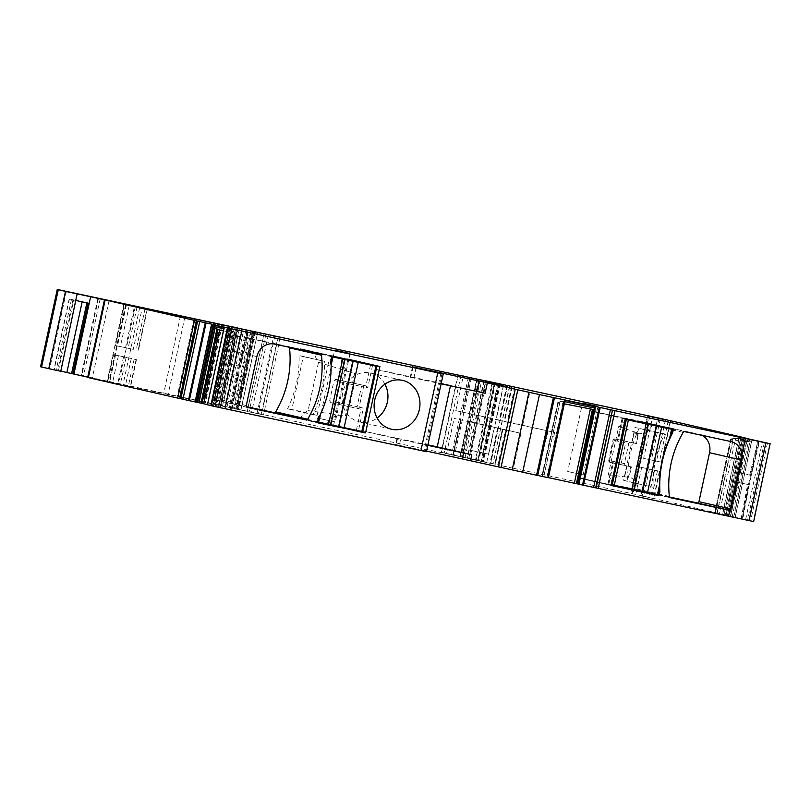 <?xml version="1.0" encoding="UTF-8"?>
<svg xmlns="http://www.w3.org/2000/svg" width="811" height="811" viewBox="0 0 811 811"><rect width="100%" height="100%" fill="white"/><g stroke="black" fill="none" stroke-linecap="round" stroke-linejoin="round"><path stroke-width="0.61" stroke-dasharray="4.05 3.04" d="M470.431 377.267L462.878 412.211L455.802 410.65L480.487 415.952L478.804 423.727L454.13 418.425L520.926 433.317L513.373 468.282L642.251 495.845A1833.681 10.573 -167.8 0 1 728.278 515.614L726.22 515.188L743.018 437.504M745.785 438.325L729.018 515.867L726.22 515.188M729.018 515.867L719.306 513.789L735.587 438.498L733.397 438.569L717.228 513.343L719.306 513.789M767.449 443.13L750.651 520.844L717.228 513.343M750.651 520.844A1833.681 10.573 -167.8 0 1 753.267 521.453L753.652 521.554M579.095 484.218L577.898 483.985L579.267 484.258L595.365 408.937L579.024 484.197M548.337 477.72L541.849 476.25L548.368 477.628M554.177 397.694L537.379 475.408L536.76 475.256L537.521 475.418M440.87 373.354L424.072 451.058L395.667 444.529L426.566 451.098M424.072 451.058L426.414 451.686L443.211 373.983M210.617 405.551L212.421 405.936L229.229 328.222M210.627 405.51L212.421 405.936M207.535 404.801L216.456 406.696L232.727 331.415L234.683 332.378L218.514 407.142L216.456 406.696M207.474 404.598L218.514 407.142M87.669 377.439L108.877 381.9A289.395 1.673 -167.8 0 0 87.73 377.145M88.105 303.101L69.188 298.965L73.74 300.019L58.453 370.728L53.901 369.674L60.815 371.134M58.453 370.728L60.784 371.276M40.55 366.765L214.347 404.091A278.264 1.602 -167.8 0 0 247.162 411.441L261.254 414.462L278.051 336.758M278.335 336.818L261.547 414.482L263.534 414.938L261.254 414.462M261.547 414.482L220.592 405.409L227.039 406.808L243.847 329.104M245.986 329.57L229.189 407.284L227.039 406.808M229.189 407.284L257.057 413.286L273.865 335.582M274.828 335.784L258.03 413.498L257.057 413.286M258.03 413.498L452.873 455.093L469.67 377.379M471.394 377.744L454.596 455.458L452.873 455.093M454.596 455.458L477.669 460.638L494.467 382.934L477.72 460.405L482.403 461.398L499.211 383.684M499.363 383.998L482.565 461.702L477.669 460.638M482.565 461.702L490.706 463.446L507.514 385.732M509.45 386.148L492.997 463.912L490.706 463.446M492.652 463.831L477.72 460.405M499.698 383.796L482.9 461.479L483.478 461.611L482.403 461.398M482.9 461.479L441.164 452.244L460.131 456.471L467.694 421.497M469.893 421.984L462.331 456.958L460.131 456.471M462.331 456.958L495.399 464.186L490.574 463.193L498.136 428.228M497.883 428.198L489.986 463.081L490.574 463.193M490.331 463.162L497.944 464.916L505.506 429.942M513.373 468.282L497.944 464.916M136.106 359.547L130.206 386.827L125.411 385.722L131.301 358.442L136.451 359.628L113.256 354.579L131.301 358.442M126.161 357.316L120.271 384.596L125.411 385.722M120.271 384.596L130.206 386.827M81.759 375.736L168.181 394.166A278.264 1.602 -167.8 0 1 204.94 402.408L118.558 383.988A278.264 1.602 -167.8 0 1 81.759 375.736L98.476 298.418M640.923 495.876L653.838 498.613L640.923 495.876L646.823 468.596L636.534 466.284L659.728 471.333L646.823 468.596M742.126 519.02L728.643 516.11L742.126 519.02L748.705 484.654L738.466 482.474L730.255 516.485M201.047 401.181A278.264 1.602 -167.8 0 1 237.775 409.423L214.672 404.496A278.264 1.602 -167.8 0 1 177.852 396.244L201.047 401.181L217.764 323.883M231.409 410.001L217.926 407.081L231.409 410.001L237.978 375.635L238.475 375.757L227.739 373.445L219.538 407.467M223.42 330.817L236.315 333.534L220.075 407.457M218.757 407.193L234.906 332.5L236.315 333.534L220.328 407.517M212.898 405.926L229.331 329.925L232.727 331.415M229.331 329.925L228.246 329.317L211.742 405.682M223.877 328.729L228.246 329.317M224.171 327.37L228.54 328.364L228.246 329.722L228.165 328.303L230.446 328.779L224.171 327.35M745.076 437.91L728.278 515.614M740.96 437.545L752.213 440.17L749.587 439.592L749.293 440.951L739.744 438.721L739.885 437.322L740.96 437.545L723.909 514.792M735.587 438.498L740.423 438.437M725.936 515.441L741.883 441.671L730.802 439.075L733.397 438.569M714.856 512.856L730.964 438.883L714.967 512.866M741.883 441.671L743.322 441.762L727.325 515.745M728.268 515.958L744.305 441.772L743.322 441.762M744.305 441.772L748.431 441.498L732.151 516.789M733.62 517.083L750.033 441.154L748.431 441.498M750.033 441.154L751.736 441.032L735.212 517.428M749.293 440.951L751.736 441.032M594.311 408.055L595.193 409.423L593.439 409.646M543.816 476.655L559.772 402.885L564.314 403.848M559.772 402.885L558.394 402.368L542.397 476.361M542.022 476.28L558.394 402.368M542.093 476.31L558.069 402.104L560.006 401.384L543.725 476.675M546.888 477.365L563.3 401.435L560.006 401.384M563.3 401.435L564.253 401.09L547.689 477.547L564.162 401.181M563.686 399.661L565.064 400.36M485.12 393.234L450.44 385.793M427.813 445.351L400.563 439.542L399.326 445.29M413.022 366.957L410.771 377.368L376.203 369.431L362.892 430.976L400.563 439.542M230.517 326.61L231.064 326.772A278.264 1.602 -167.8 0 0 263.879 334.122L252.748 331.76L236.031 409.079M194.964 319.017A278.264 1.602 -167.8 0 0 231.388 327.178L219.923 324.755L203.196 402.074M104.457 299.766A278.264 1.602 -167.8 0 0 135.275 306.67L123.86 304.247L107.143 381.565M104.447 299.827A289.395 1.673 -167.8 0 1 125.593 304.581L123.86 304.247M73.74 300.019L76.082 300.526M237.349 327.928L255.424 331.963L254.847 331.851L238.13 409.17M220.592 405.409L237.319 328.06L254.847 331.851M460.77 419.916L453.197 454.87L460.77 419.916M520.926 433.317L478.804 423.727M507.128 385.458L499.566 420.422L554.653 432.385L487.705 417.523L486.022 425.299M186.702 317.253A278.264 1.602 -167.8 0 1 221.667 325.089L219.923 324.755M738.466 482.474L748.705 484.654M219.558 324.268A278.264 1.602 -167.8 0 1 254.492 332.104L252.748 331.76M227.739 373.445L237.978 375.635M499.566 420.422L462.878 412.211M410.771 377.368L441.113 383.806M563.604 400.046L565.074 400.35M239.995 366.308L228.226 363.764L240.492 366.43L239.995 366.308L248.196 332.317M133.268 349.348L115.223 345.486L133.268 349.348L142.189 308.109M643.65 458.377L661.695 462.24L643.65 458.377L652.591 417.036M750.712 475.327L738.943 472.783L751.219 475.449L750.712 475.327L758.914 441.346M320.588 418.78L334.608 421.771L319.909 418.608L334.69 350.23M350.078 353.555L335.298 421.933L334.608 421.771M568.41 471.678L583.139 474.851L567.72 471.515L582.511 403.128M471.627 450.51L487.918 453.988L471.627 450.51M503.499 385.793L488.709 454.18L487.918 453.988M740.767 438.396L739.744 438.721L740.037 437.362L749.587 439.592M702.174 435.395A15.906 14.476 102.9 0 0 698.94 434.189A15.906 14.476 102.9 0 0 698.747 434.149L652.733 424.325A1.592 1.45 102.9 0 0 651.182 425.065A95.404 86.889 102.9 0 0 637.345 489.074A1.592 1.45 102.9 0 0 638.45 490.381L670.423 497.721L638.429 490.371M669.531 497.011L638.45 490.381M641.319 422.004A0.791 0.72 102.9 0 0 640.771 421.365L593.236 411.623L578.963 477.679L610.997 484.927M579.226 478.145L611.23 485.485L579.226 478.145M640.771 421.365L672.775 428.715L640.771 421.365M672.36 429.424L671.822 432.567M626.933 488.019A0.791 0.72 102.9 0 0 627.197 487.573L658.248 494.7L659.059 491.618M565.723 401.921L564.253 401.09L564.436 400.239M450.551 385.306L376.203 369.431M362.892 430.976L427.914 444.864M384.921 384.191A25.04 22.809 102.9 0 0 370.627 373.05A25.04 22.809 102.9 0 0 347.99 381.545A25.04 22.809 102.9 0 0 359.425 421.872A25.04 22.809 102.9 0 0 377.145 418.07M333.585 425.37L338.106 426.333M317.537 422.278L286.08 415.567A0.791 0.72 102.9 0 0 286.08 415.567L318.074 422.906L286.07 415.567A0.791 0.72 102.9 0 1 285.543 414.634L317.547 421.984L316.594 421.761L317.263 418.658L318.226 418.871M347.868 359.354L300.526 348.74A0.791 0.72 102.9 0 0 299.654 349.359L330.706 356.485L330.026 359.597L330.989 359.82M317.263 418.658L320.568 413.306A105.339 95.931 102.9 0 0 330.837 365.852L330.026 359.597M347.625 358.786L379.629 366.136L347.625 358.786M347.716 360.043L333.605 425.299M289.324 347.26A1.592 1.45 102.9 0 0 288.412 346.561L242.377 336.727A15.906 14.476 102.9 0 0 224.86 349.247L214.276 398.201A1.592 1.45 102.9 0 0 215.351 400.056L246.432 406.696M320.426 353.9L288.412 346.561A1.592 1.45 102.9 0 0 288.392 346.55L320.406 353.9M480.487 415.952L487.705 417.523M625.899 419.429A15.906 14.476 102.9 0 1 618.773 426.333L608.321 474.688A15.906 14.476 102.9 0 1 611.981 484.319L627.197 487.573M285.543 414.634L300.749 417.878A15.906 14.476 102.9 0 1 308.068 410.599L318.53 362.243A15.906 14.476 102.9 0 1 314.861 352.613L299.654 349.359M657.468 494.538L658.38 494.73M634.263 489.57L633.594 489.418L634.263 489.56M611.981 484.319L638.237 490.351L611.058 484.603M625.19 419.277L622.027 418.608L625.169 419.328M633.594 489.418L647.705 424.143M608.321 474.688L628.403 477.355C629.762 477.375 629.255 476.969 626.873 476.128L627.055 476.179A15.906 14.476 -77.1 0 1 627.248 476.219A15.906 14.476 -77.1 0 1 638.237 490.351M624.723 475.672L626.822 465.96L613.349 463.091L612.934 461.378L608.767 460.425L613.136 440.221A1.592 1.45 -77.1 0 1 614.89 438.974A1.592 0.659 -77.9 0 0 614.88 438.974A1.592 0.659 -77.9 0 0 613.907 440.373L617.293 441.174L622.169 418.638M630.705 466.741L628.403 477.355L629.154 477.284L631.394 466.903L625.078 465.443L624.409 463.649L621.317 463.071A1.592 1.561 -79.4 0 0 622.503 464.956L609.852 462.28A1.592 1.45 -77.1 0 1 608.767 460.425L612.994 440.191A1.592 1.592 0 0 1 614.88 438.974L627.501 441.64A1.592 1.561 -79.4 0 0 625.687 442.867L628.778 443.445L624.409 463.649M607.915 483.883L612.934 461.378L608.057 483.914M626.822 465.96L631.394 466.903M624.723 476.503L627.025 465.899M618.773 426.333L634.354 431.969L632.063 442.583L630.086 442.127L628.778 443.445M634.354 431.969L638.673 433.216L636.432 443.597L635.743 443.424L638.034 432.81C639.271 433.398 638.632 433.591 636.118 433.398L633.959 432.932L636.118 433.398M622.027 418.608L617.293 441.174L618.408 439.775L636.432 443.597M632.063 442.583L635.743 443.424M652.348 425.076A15.906 14.476 -77.1 0 1 636.29 433.439M344.29 359.374L330.178 424.64L330.847 424.802M331.669 356.698L330.706 356.485L331.658 356.708M314.861 352.613L331.75 356.485M300.749 417.878L362.618 431.584L376.73 366.319M330.178 424.64L330.847 424.782M318.53 362.243L352.288 372.807A15.906 14.476 -77.1 0 1 352.096 372.766A15.906 14.476 -77.1 0 1 341.107 358.634M354.62 373.303L352.521 383.015L362.476 385.083A1.592 1.45 -77.1 0 1 363.531 386.938L359.161 407.142A1.592 1.45 -77.1 0 1 357.418 408.399A1.592 0.659 102.1 0 1 357.114 406.696L363.328 408.095L358.452 430.631M370.515 364.909L365.974 385.894L367.697 387.891L361.473 386.492L357.114 406.696L329.661 400.735L334.031 380.531L347.078 383.4A1.592 0.781 102.4 0 0 346.662 381.687A1.592 0.781 102.4 0 0 346.652 381.687L362.456 385.083A1.592 0.659 -77.9 0 0 362.446 385.083A1.592 0.659 -77.9 0 0 361.473 386.492L354.103 384.911L349.734 405.115A1.592 0.659 -77.9 0 0 350.038 406.818L360.936 409.2L363.328 408.095M352.521 383.015L335.795 379.295L334.031 380.531M340.853 369.319L338.562 379.923M308.068 410.599L331.223 413.853L333.514 403.239L330.746 402.611L329.661 400.735M331.223 413.853L342.871 415.506M356.394 430.185L360.936 409.2L337.194 404.081L334.902 414.695M333.514 403.239L337.194 404.081M326.995 423.91A15.906 14.476 -77.1 0 1 343.053 415.546M287.57 408.815A105.339 95.931 102.9 0 0 299.097 355.492L324.491 361.321C324.805 379.893 321.004 397.593 313.066 414.421A105.339 95.931 102.9 0 1 312.955 414.644L287.57 408.815L291.838 409.474L303.263 356.637L299.097 355.492M303.263 356.637L324.491 361.321M328.556 362.446L317.131 415.283L291.838 409.474M317.131 415.283L312.965 414.644M639.271 428.107A105.339 95.931 102.9 0 0 627.744 481.44L653.129 487.269C652.612 468.646 656.413 450.946 664.554 434.169A105.339 95.931 102.9 0 1 664.665 433.936L635.003 427.458L623.578 480.294L627.744 481.44M623.578 480.294L653.129 487.269M648.871 486.103L660.296 433.256L635.003 427.458M660.296 433.256L664.665 433.936M659.049 418.131L642.251 495.845M744.113 437.768L727.325 515.421M742.065 437.291L725.267 514.995M728.977 515.857L745.745 438.315M745.481 438.254L728.714 515.806M724.02 514.813L740.534 438.427M722.652 514.519L739.085 438.518M738.77 438.528L722.358 514.458M716.975 513.282L733.124 438.589M731.461 438.771L715.424 512.957M746.495 441.711L730.346 516.404M730.599 516.465L746.769 441.691M750.276 441.133L733.843 517.134M735.101 517.398L751.604 441.042M752.213 440.17L752.03 441.022M741.122 518.705L757.93 441.002M758.68 441.164L741.872 518.868M745.583 519.739L762.391 442.025M764.367 442.461L747.57 520.165M748.665 520.409L765.462 442.694M770.075 443.749L753.267 521.453M578.912 484.167L595.061 409.474M542.204 476.331L558.373 401.567M563.533 401.415L547.101 477.415M564.213 401.161L564.486 399.833M553.7 397.583L536.892 475.297M397.461 438.913L396.224 444.661M442.005 373.618L425.207 451.332M228.205 328.009L211.407 405.713M229.817 328.354L213.019 406.047M224.434 327.117L207.636 404.821M211.641 405.662L228.155 329.266M229.614 330.067L213.192 405.987M236.082 333.28L220.045 407.467M109.039 300.678L92.231 378.382M235.808 328.141L219.092 405.459M139.695 307.622L122.978 384.941M268.299 335.075L251.582 412.393M125.593 304.581L108.877 381.9M75.778 300.486L60.49 371.195M77.339 293.917L60.622 371.235M76.001 300.405L60.713 371.114M71.469 299.431L56.182 370.151M69.452 299.026L54.165 369.745M72.949 299.837L57.662 370.556M66.411 291.342L49.694 368.66M213.506 322.737L196.789 400.056M231.47 326.63L214.753 403.949M252.464 331.283L235.748 408.602M252.9 331.385L236.183 408.703M255.283 331.932L238.566 409.251M251.197 331.07L234.48 408.389M248.196 330.422L231.48 407.74M247.396 330.239L230.679 407.558M246.899 330.128L230.182 407.446M236.964 327.979L220.247 405.287M234.42 327.441L217.713 404.75M231.064 326.772L214.347 404.091M263.879 334.122L247.162 411.441M240.867 409.94L257.634 332.398M239.488 328.516L222.751 405.905M220.734 405.439L237.461 328.09M238.312 327.887L221.504 405.601M222.549 405.824L239.357 328.11M241.658 328.617L224.86 406.321M233.558 408.217L250.356 330.503M252.768 331.04L235.971 408.744M236.842 408.947L253.64 331.233M253.985 331.314L237.177 409.028M257.786 332.145L240.979 409.859M247.345 411.197L264.153 333.493M265.978 333.889L249.18 411.593M459.979 456.593L476.777 378.889M480.447 379.67L463.639 457.374M465.038 457.678L481.835 379.964M483.924 380.42L467.126 458.134M468.728 458.499L485.525 380.795M484.319 380.643L467.541 458.256M477.75 379.183L460.952 456.867M478.774 379.416L461.976 457.12M486.519 381.129L469.721 458.844M477.892 460.445L494.639 382.964M495.592 382.914L478.794 460.628M498.887 383.623L482.089 461.297M481.42 461.145L498.207 383.471M497.873 383.4L481.075 461.064M495.126 382.812L478.338 460.466M476.209 460.009L492.956 382.589M492.216 382.417L475.479 459.847M462.625 457.069L479.413 379.447M468.403 377.105L451.636 454.657M441.508 452.335L458.245 374.946M461.023 375.179L444.225 452.883M455.802 410.65L463.365 375.686M446.567 453.39L454.13 418.425M486.762 462.229L494.325 427.265M497.984 428.066L490.422 463.04M495.055 464.095L502.607 429.131M502.364 429.1L494.801 464.064M522.608 425.542L530.171 390.578M632.134 493.635L648.942 415.931M554.653 432.385L552.97 440.15M115.537 355.056L109.647 382.326M113.601 354.671L107.701 381.94M118.406 355.765L112.506 383.045M123.546 356.891L117.646 384.171M134.17 359.161L128.27 386.431M100.199 298.803L83.492 376.071M135.275 306.67L118.558 383.988M221.667 325.089L204.94 402.408M184.898 316.868L168.181 394.166M180.478 315.925L163.761 393.213M641.683 467.471L635.783 494.751M657.447 470.867L651.547 498.136M659.384 471.252L653.494 498.532M654.589 470.147L648.688 497.427M649.439 469.022L643.549 496.302M638.825 466.761L632.925 494.031M636.878 466.366L630.988 493.646M741.092 518.787L747.671 484.42M737.432 482.231L729.221 516.252M254.492 332.104L237.775 409.423M213.334 322.94L196.627 400.228M196.303 319.301L179.586 396.589M194.569 318.926L177.852 396.244M231.388 327.178L214.672 404.496M230.375 409.758L236.944 375.392M226.705 373.212L218.504 407.223M514.742 387.202L507.189 422.176M507.372 385.509L499.819 420.453M511.579 386.472L504.047 421.325M511.853 386.391L504.29 421.355M507.23 385.326L499.667 420.301M503.56 384.526L495.997 419.49M479.129 379.244L471.566 414.218M476.929 378.767L469.366 413.732M470.015 377.176L462.452 412.14M469.995 377.166L462.432 412.13M416.104 367.667L413.874 377.987M229.756 364.119L236.336 329.753M228.722 363.886L235.302 329.519M238.961 366.075L247.162 332.104M138.073 350.453L147.004 309.133M145.068 308.727L136.136 350.068M125.512 347.797L134.444 306.457M129.304 305.331L120.373 346.672M115.567 345.577L124.509 304.237M126.435 304.672L117.504 345.962M137.039 307.014L128.128 348.233M638.845 457.282L647.786 415.942M649.712 416.378L640.791 457.668M660.316 418.719L651.405 459.938M665.466 419.814L656.545 461.053M661.35 462.158L670.281 420.838M668.345 420.433L659.414 461.773M648.79 459.502L657.731 418.162M739.45 472.904L746.019 438.548M740.484 473.148L747.053 438.781M749.688 475.094L757.88 441.133M637.345 489.074L669.349 496.423M651.182 425.065L683.197 432.415M652.733 424.325L684.748 431.675M698.747 434.149L730.752 441.498M578.963 477.679L610.967 485.029M593.236 411.623L625.251 418.973M593.682 411.319L625.687 418.658M300.526 348.74L332.54 356.08M347.889 359.253L354.63 360.804M215.351 400.056L247.325 407.396M214.276 398.201L246.28 405.551M224.86 349.247L256.874 356.597M242.377 336.727L274.392 344.077M548.084 430.955L546.401 438.721M633.918 489.489L648.03 424.214M613.349 463.091L609.831 462.28A1.592 1.592 0 0 1 608.625 460.395L609.548 460.577L613.907 440.373L621.287 441.954L616.918 462.158L609.548 460.577A1.592 0.659 102.1 0 0 609.852 462.28L613.369 463.091L608.828 484.076M625.078 465.443L622.503 464.956M627.542 441.65A1.592 1.561 -79.4 0 0 627.501 441.64L622.26 440.545A1.592 0.659 102.1 0 0 621.287 441.954L625.687 442.867L621.317 463.071L616.918 462.158A1.592 0.659 -77.9 0 0 617.222 463.851M631.86 442.654L633.959 432.932M622.949 418.8L618.408 439.775L614.89 438.974L622.26 440.545M344.614 359.445L330.503 424.721M372.563 365.355L367.697 387.891M365.974 385.894L362.456 385.083A1.592 1.592 0 0 0 362.446 385.083L346.662 381.687M344.533 370.161L342.242 380.775M330.746 402.611L341.613 404.993A1.592 0.781 102.4 0 0 342.708 403.604L347.078 383.4L354.103 384.911A1.592 0.659 102.1 0 1 355.076 383.512L355.076 383.512M347.483 406.331L345.385 416.043M341.613 404.993L350.038 406.818M320.568 413.306L320.264 414.745M331.141 364.413L330.837 365.852M745.147 438.001L728.359 515.644M741.984 437.261L725.176 514.975M730.66 439.004L714.704 512.816M595.497 409.2L579.267 484.258M557.938 401.83L541.849 476.25M553.558 397.552L536.76 475.256M396.914 438.781L395.667 444.529M230.02 328.384L213.222 406.098M236.396 333.676L220.43 407.538M126.141 304.713L109.424 382.032M77.136 293.856L75.707 300.465M69.188 298.965L53.901 369.674M255.424 331.963L238.708 409.281M229.858 326.478L213.141 403.797M280.342 337.224L263.534 414.938M485.677 380.947L468.9 458.539M477.091 379.031L460.283 456.735M509.795 386.208L492.997 463.912M500.275 383.907L483.478 461.611M457.901 374.864L441.164 452.244M461.195 419.986L453.633 454.951M460.638 419.875L453.075 454.849M502.952 429.212L495.399 464.186M497.538 428.107L489.986 463.081M113.256 354.579L107.356 381.859M136.451 359.628L130.551 386.908M97.928 298.286L81.212 375.605M222.204 325.221L205.487 402.54M659.728 471.333L653.838 498.613M636.534 466.284L630.644 493.564M749.202 484.775L742.704 519.162M736.935 482.109L728.643 516.11M194.022 318.794L177.305 396.113M255.029 332.226L238.312 409.545M238.475 375.757L231.987 410.143M226.208 373.09L217.926 407.081M228.611 329.712L228.884 328.445M506.784 385.367L499.221 420.341M512.167 386.614L504.635 421.446M469.873 377.145L462.321 412.11M412.475 366.825L410.224 377.237M240.492 366.43L248.784 332.429M228.226 363.764L234.724 329.378M147.359 309.204L138.417 350.534M124.164 304.145L115.223 345.486M647.442 415.85L638.5 457.191M670.636 420.909L661.695 462.24M738.943 472.783L745.441 438.406M751.219 475.449L759.501 441.458M583.139 474.851L597.93 406.463M470.836 450.308L485.617 381.93M698.94 434.189L730.954 441.539M359.425 421.872L391.429 429.222M370.627 373.05L402.641 380.4M215.331 400.056L247.345 407.406"/><path stroke-width="1.22" d="M189.267 400.654L206.075 322.95L213.141 324.461L211.509 324.522L214.418 325.16L214.124 326.519L211.326 325.373L195.177 401.921L189.267 400.654L182.951 399.225L199.749 321.521L205.244 322.768L188.446 400.472M740.808 437.159L767.449 443.13A1833.681 10.573 -167.8 0 1 770.075 443.749L753.652 521.554L749.08 520.601L595.669 487.837L612.467 410.133L596.146 487.948M548.368 477.628L595.669 487.837M548.337 477.72L565.145 400.016L547.881 477.628L537.673 475.449L554.471 397.745L564.689 399.924L547.881 477.628M537.379 475.408L426.566 451.098M441.113 383.806L476.898 391.439L479.149 381.028L412.475 366.825L443.242 373.993L426.434 451.697L215.097 406.575A1833.681 10.573 -167.8 0 1 210.819 405.601L227.415 327.847L230.02 328.384L224.231 327.076L230.527 328.394L215.767 325.444L224.171 327.35M224.333 327.097L207.434 404.78L210.627 405.51M195.177 401.921L207.474 404.598M179.819 398.546L196.617 320.842L194.508 320.375L177.7 398.089L182.951 399.225M177.7 398.089A1833.681 10.573 -167.8 0 1 88.358 377.602L87.669 377.439L104.467 299.725L484.319 380.643M76.082 300.526L88.105 303.101L72.818 373.82L73.902 374.064A289.395 1.673 -167.8 0 1 87.73 377.145M72.818 373.82L60.815 371.134M104.447 299.827A289.395 1.673 -167.8 0 0 90.619 296.745L77.136 293.856L60.784 371.276L55.695 370.211L40.55 366.765L57.267 289.446L237.349 327.928M196.526 402.205L212.938 326.275L211.691 325.566M203.673 403.726L219.619 329.955L223.42 330.817M214.124 326.519L223.877 328.729M212.938 326.275L215.118 328.009L198.969 402.702M201.027 403.148L217.074 328.962L215.118 328.009M217.074 328.962L218.027 329.388L202.04 403.371M219.619 329.955L218.027 329.388M213.242 324.887L215.767 325.444M224.171 327.37L214.418 325.16M565.135 400.016L595.254 406.402L565.074 400.35M565.064 400.36L566.017 400.563L565.723 401.921L592 407.527L592.294 406.169L595.254 406.402M595.325 406.423L599.299 407.304L582.501 485.019M583.393 485.211L600.201 407.507L599.299 407.304M600.201 407.507L612.467 410.133M770.45 443.84L612.944 410.244M740.818 437.109L745.481 438.254M745.775 438.153L744.113 437.768M484.339 380.552L659.049 418.131A1833.681 10.573 -167.8 0 1 745.076 437.91L744.123 437.717M194.508 320.375A1833.681 10.573 -167.8 0 1 105.156 299.898L104.467 299.725M196.617 320.842L199.749 321.521M206.075 322.95L205.244 322.768M213.323 324.501L215.858 325.059M443.242 373.993L231.905 328.86A1833.681 10.573 -167.8 0 1 227.617 327.897L227.415 327.847M479.149 381.028L515.218 389.219L498.42 466.923M501.005 467.511L517.813 389.807L515.218 389.219M517.813 389.807L528.954 392.281L512.157 469.985M522.669 472.276L539.467 394.562L528.954 392.281M539.467 394.562L553.396 397.542L536.598 475.246M554.471 397.745L553.396 397.542M248.207 332.287L234.724 329.378L248.207 332.287M147.004 309.133L126.435 304.672M147.014 309.113L126.445 304.622M665.486 419.713L647.442 415.85L665.466 419.814M746.019 438.548L759.501 441.458L746.019 438.548M349.399 353.393L334.69 350.23L349.399 353.393M597.241 406.301L582.511 403.128L597.241 406.301M502.698 385.6L485.617 381.93L502.698 385.6M670.464 497.731A1.592 1.45 -77.1 0 1 669.349 496.423A95.404 86.889 -77.1 0 1 683.197 432.415A1.592 1.45 -77.1 0 1 684.748 431.675L730.752 441.498A15.906 14.476 -77.1 0 1 730.954 441.539A15.906 14.476 -77.1 0 1 741.558 460.06L730.975 509.014A1.592 1.45 -77.1 0 1 729.221 510.271L670.423 497.721M611.241 485.495L658.329 495.541A0.791 0.72 -77.1 0 0 659.201 494.913L659.88 491.811A105.339 95.931 -77.1 0 1 672.643 432.75L673.312 429.648A0.791 0.72 -77.1 0 0 672.785 428.715L625.251 418.973L611.23 485.485M592 407.527L595.244 407.71L578.456 484.116M577.868 483.974L594.301 408.014L577.898 483.985L594.311 408.055L594.97 407.751M564.314 403.848L593.946 409.646M450.44 385.793L437.241 446.851L471.809 454.789L470.573 460.536M427.813 445.351L471.809 454.789M414.076 420.727A25.04 22.809 -77.1 0 1 391.429 429.222A25.04 22.809 -77.1 0 1 379.994 388.895A25.04 22.809 -77.1 0 1 402.641 380.4A25.04 22.809 -77.1 0 1 414.076 420.727M365.619 432.648L318.094 422.916A0.791 0.72 -77.1 0 1 317.547 421.984L318.226 418.871A105.339 95.931 -77.1 0 0 330.989 359.82L331.658 356.708A0.791 0.72 -77.1 0 1 332.54 356.08L379.893 366.602L365.619 432.648L338.106 426.333M247.365 407.406A1.592 1.45 -77.1 0 1 246.28 405.551L256.874 356.597A15.906 14.476 -77.1 0 1 274.392 344.077L320.406 353.9A1.592 1.45 -77.1 0 1 321.511 355.208A95.404 86.889 -77.1 0 1 307.673 419.216A1.592 1.45 -77.1 0 1 306.122 419.956L247.325 407.396M227.617 327.897L210.819 405.601M105.156 299.898L88.358 377.602M77.501 293.957L65.478 291.372L48.761 368.691M57.267 289.446L65.478 291.372M230.517 326.61L237.4 327.705M104.457 299.766A278.264 1.602 -167.8 0 1 98.476 298.418L184.898 316.848A278.264 1.602 -167.8 0 1 186.702 317.253M194.964 319.017A278.264 1.602 -167.8 0 1 194.569 318.926L217.764 323.863A278.264 1.602 -167.8 0 1 219.558 324.268M476.898 391.439L485.12 393.234L487.37 382.833M669.531 497.011L697.207 502.921A1.592 1.45 102.9 0 0 698.96 501.674L709.544 452.71A15.906 14.476 102.9 0 0 702.174 435.395M610.997 484.927L626.315 488.192A0.791 0.72 102.9 0 0 626.933 488.019M634.263 489.56L642.089 491.233L656.211 425.957L672.491 429.455L641.308 422.298A0.791 0.72 102.9 0 0 641.319 422.004M671.822 432.567L672.643 432.75M659.059 491.618L659.88 491.811M659.201 494.913L658.38 494.73L659.394 485.627A105.339 95.931 102.9 0 1 669.653 438.173L672.491 429.455M592.294 406.169L566.017 400.563M565.723 401.921L564.253 401.09M427.914 444.864L437.241 446.851M377.145 418.07A25.04 22.809 102.9 0 0 382.062 413.377A25.04 22.809 102.9 0 0 384.921 384.191M317.537 422.278L333.585 425.37M347.868 359.354L347.716 360.043M246.432 406.696L274.118 412.606A1.592 1.45 102.9 0 0 275.659 411.866A95.404 86.889 102.9 0 0 289.507 347.858A1.592 1.45 102.9 0 0 289.324 347.26M625.899 419.429A15.906 14.476 102.9 0 0 626.102 419.044L652.348 425.076L625.19 419.277M641.308 422.298L626.102 419.044M642.089 491.233L658.248 494.7M611.058 484.603L633.918 489.489M612.214 484.866L626.335 419.601L625.169 419.328M626.335 419.601L656.211 425.957M331.75 356.485L376.73 366.319L330.706 356.485M344.959 359.526L330.847 424.802L317.547 421.973M376.73 366.319L375.949 366.156L361.838 431.432L344.138 427.65L338.998 426.535L353.109 361.26M362.618 431.584L361.838 431.432M330.847 424.782L338.998 426.535M352.785 361.179L338.674 426.454M211.58 325.505L195.066 401.901M211.509 324.522L211.326 325.373M196.343 402.175L212.776 326.164M765.878 442.897L749.08 520.601M615.002 410.69L598.204 488.394M610.409 409.687L593.611 487.391M578.527 484.126L595.041 407.74M595.244 407.71L595.426 406.848M593.439 409.646L577.391 483.832M576.418 483.62L592.415 409.636M590.286 409.393L574.34 483.174M463.588 452.994L462.341 458.742M437.758 372.857L420.95 450.561M241.79 331.02L224.992 408.724M231.905 328.86L215.097 406.575M198.725 402.651L214.895 327.887M213.719 327.097L197.438 402.388M197.641 321.055L180.833 398.769M90.619 296.745L73.902 374.064M86.878 302.838L71.591 373.547M82.154 301.814L66.887 372.462M58.291 289.699L41.574 367.028M709.544 452.71L741.558 460.06M698.96 501.674L730.975 509.014M697.207 502.921L729.221 510.271M626.315 488.192L658.329 495.541M672.36 429.424L673.312 429.648M333.169 425.613L365.183 432.962M354.63 360.804L379.893 366.602M289.507 347.858L321.511 355.208M275.659 411.866L307.673 419.216M274.118 412.606L306.122 419.956M647.553 492.429L661.664 427.154M642.413 491.304L656.525 426.028M631.972 489.104L646.093 423.829M614.272 485.323L628.383 420.047M669.653 438.173L671.579 429.262M657.468 494.538L659.394 485.627M342.668 359.05L328.556 424.325M358.249 362.385L344.138 427.65M320.264 414.745L318.642 422.217M332.763 356.941L331.141 364.413M554.318 397.735L537.511 475.439M224.231 327.076L207.434 404.78M634.263 489.57L648.374 424.295M376.862 366.349L362.75 431.624"/></g></svg>
